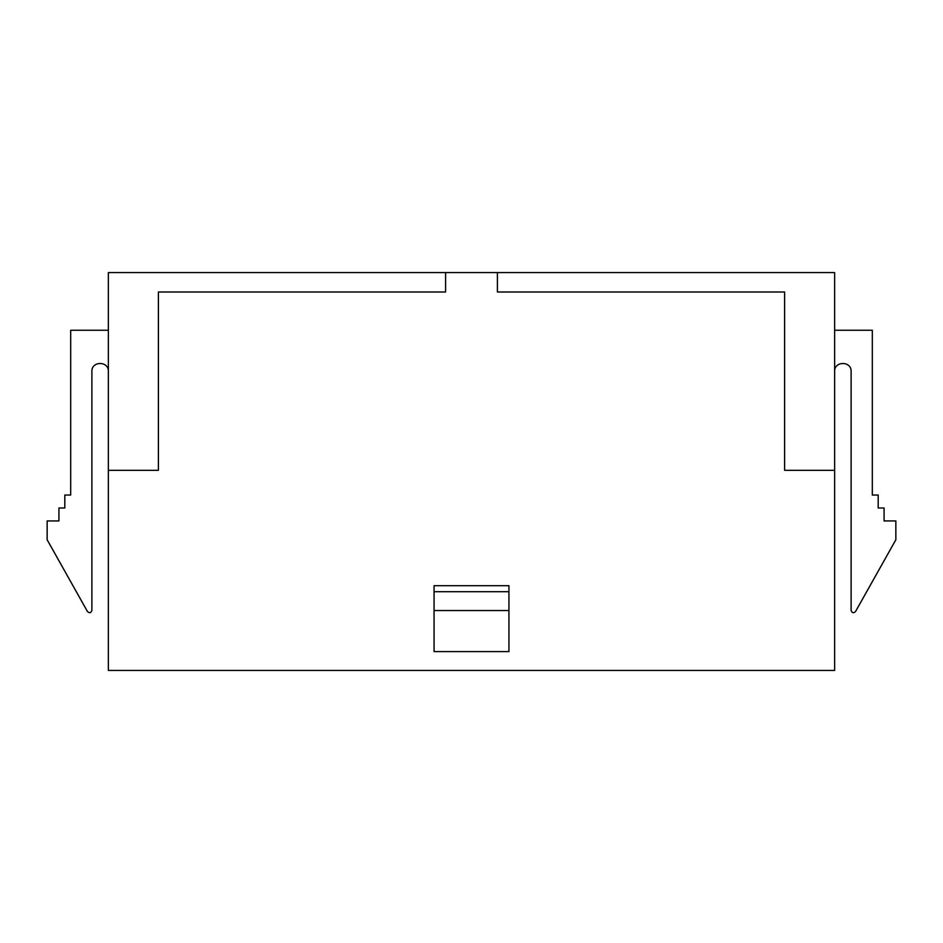 <?xml version="1.0" encoding="UTF-8"?>
<svg xmlns="http://www.w3.org/2000/svg" width="943" height="943" viewBox="0 0 943 943"><rect width="100%" height="100%" fill="white"/><g stroke="black" fill="none" stroke-linecap="round" stroke-linejoin="round"><path stroke-width="1.41" d="M108.362 272.562L834.638 272.562L834.638 670.438L108.362 670.438L108.362 272.562M108.362 470.321L158.389 470.321L158.389 292.012L445.603 292.012L445.603 272.562M497.397 272.562L497.397 292.012L784.611 292.012L784.611 470.321L834.638 470.321M434.063 610.534L508.937 610.534L508.937 651.601L434.063 651.601L434.063 585.686L508.937 585.686L508.937 591.709L434.063 591.709M508.937 610.534L508.937 591.709M108.362 330.25L70.69 330.25L70.69 495.04L64.808 495.04L64.808 507.994L58.926 507.994L58.926 520.937L47.15 520.937L47.15 539.773L87.475 611.547C89.526 613.374 90.988 612.997 91.884 610.404L91.884 371.448C91.483 360.863 108.763 360.863 108.362 371.448M834.638 371.448C834.237 360.863 851.517 360.863 851.116 371.448L851.116 610.404C852.012 612.997 853.474 613.374 855.525 611.547L895.85 539.773L895.85 520.937L884.074 520.937L884.074 507.994L878.192 507.994L878.192 495.04L872.31 495.04L872.31 330.25L834.638 330.25"/></g></svg>

